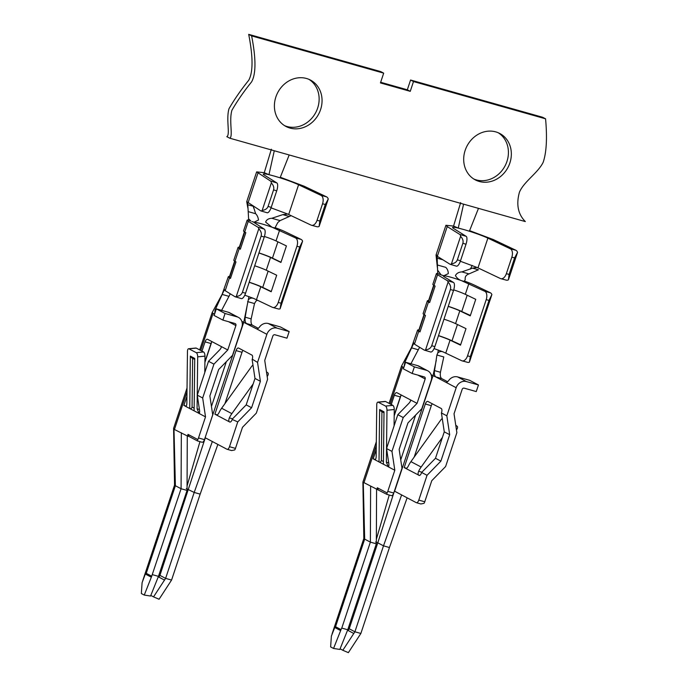 <?xml version="1.0" encoding="UTF-8"?>
<svg xmlns="http://www.w3.org/2000/svg" width="687" height="687" viewBox="0 0 687 687"><rect width="100%" height="100%" fill="white"/><g stroke="black" fill="none" stroke-linecap="round" stroke-linejoin="round"><path stroke-width="1.03" d="M335.539 626.724A8.742 0.764 -161.6 0 1 335.153 626.51L331.383 636.059L330.627 646.922L333.547 648.468L341.044 629.618L335.539 626.724L364.677 539.123L363.277 482.858L363.973 482.66L386.721 494.314L391.341 495.636A3.495 1.623 105.8 0 1 391.195 495.576M378.262 489.84L377.326 487.77L376.777 489.427M377.326 487.77L387.047 492.905A3.495 1.623 -74.2 0 0 387.794 491.36L394.81 470.269L388.078 466.696C388.833 466.739 389.082 465.717 388.833 463.639L386.549 448.534L391.959 451.385L394.81 470.269M388.713 462.84L386.369 462.179L388.215 466.722M388.318 466.705L383.398 464.24L384.016 411.831L383.398 464.24L374.776 459.672C375.591 459.723 376.047 458.761 376.141 456.778L376.751 404.841A3.495 1.426 -95.6 0 1 377.867 402.135A3.495 1.426 -95.6 0 1 378.254 402.221L385.536 401.5A3.495 1.426 84.4 0 0 385.149 401.423L377.867 402.135M376.218 449.71L373.187 458.839L374.922 459.689M410.199 399.74C410.912 400.375 410.474 401.577 408.885 403.346L397.816 414.682L403.217 417.541L417.061 403.363L396.897 392.706A3.495 1.623 -74.2 0 0 396.751 392.646A3.495 1.623 -74.2 0 0 394.338 395.24L391.255 404.523M417.061 403.363L425.176 378.975A1.752 1.537 117.9 0 0 424.24 376.897L412.166 373.496L414.364 366.884L426.438 370.284A8.742 7.703 -62.1 0 1 427.769 370.817A8.742 7.703 -62.1 0 1 431.144 380.65L421.792 408.748L407.949 422.926L399.156 449.367L401.998 468.251L393.754 493.043A3.495 1.623 105.8 0 1 391.341 495.636M403.776 367.665L401.56 366.111M436.279 360.177L433.085 375.514L394.604 491.205L416.236 502.635A3.495 1.623 -74.2 0 0 416.382 502.695L420.865 503.966L424.008 503.339A3.495 1.623 105.8 0 0 424.755 501.785L431.771 480.694L445.614 466.525L456.872 432.673L454.03 413.789L462.145 389.4A1.752 1.537 -62.1 0 1 464.18 388.164L476.254 391.573L478.453 384.96L469.685 380.323L457.611 376.923A8.742 7.703 117.9 0 0 449.135 379.954C447.864 381.723 446.808 382.513 445.949 382.315L435.73 376.905C434.502 375.901 434.098 373.797 434.519 370.602L436.915 355.007L443.785 356.948L440.444 372.277C440.024 375.463 440.436 377.567 441.689 378.589L447.581 381.706M363.277 482.858L362.908 482.102L376.313 441.793M363.835 538.522L364.522 538.393L363.835 538.522L364.677 539.123L370.37 542.137L376.339 543.821L347.742 629.764L339.842 649.43L333.547 648.468M407.142 497.835L389.452 547.522L360.864 633.466L354.904 631.782L342.822 650.271L348.369 652.65L360.864 633.466M412.166 373.496L403.2 368.756A3.495 1.623 105.8 0 0 403.947 367.21L405.596 362.247L417.67 365.656A8.742 7.703 -62.1 0 1 419.01 366.188L427.769 370.817M478.453 384.96L466.379 381.551A8.742 7.703 117.9 0 0 456.177 387.717L446.833 415.815L441.423 412.956L444.274 431.84L449.684 434.699L446.833 415.815M444.274 431.84L435.481 458.281L440.882 461.14L449.684 434.699M435.481 458.281L421.638 472.458L427.039 475.31L440.882 461.14M441.423 412.956L441.561 412.561A3.495 1.623 -74.2 0 0 441.2 408.482L427.898 401.457A3.495 1.623 -74.2 0 0 427.752 401.397A3.495 1.623 -74.2 0 0 425.339 403.99L431.299 405.673A3.495 1.623 105.8 0 1 432.303 403.784M431.299 405.673L414.209 457.044M413.522 343.5L413.686 342.839L414.459 344.153L424.18 350.052A6.99 2.499 -73.5 0 0 424.394 350.147A6.99 2.499 -73.5 0 0 425.571 349.829C428.722 349.528 430.766 348.154 431.711 345.698L450.406 289.51C451.119 286.968 450.346 284.53 448.079 282.185A6.99 2.499 -73.5 0 0 447.271 280.639L453.54 282.486L443.819 276.586L443.115 275.745L443.939 275.685C447.581 276.157 453.446 277.823 461.527 280.674C458.873 279.755 456.846 278.055 455.438 275.564C456.589 273.314 458.736 272.095 461.879 271.897L472.501 268.136L477.044 267.458L477.98 267.887L487.882 238.14A20.344 1.786 18.4 0 0 463.777 229.535L458.246 228.084L463.57 204.159L229.724 138.19C233.365 136.704 228.805 120.964 231.905 110.281C237.393 100.8 243.954 91.337 251.588 81.89C256.062 73.964 256.079 58.635 251.622 35.896L383.69 73.148L380.443 82.929L410.251 91.337L413.497 81.555L545.572 118.817C547.307 138.078 546.5 152.583 543.159 162.33C537.852 173.098 524.104 181.359 519.458 192.128C516.04 204.417 518.007 214.232 525.34 221.583L463.57 204.159M476.701 267.329L460.342 261.249M460.419 228.616A20.344 1.786 18.4 0 0 452.561 227.483A20.344 1.786 18.4 0 0 453.523 228.445L466.129 236.319L459.818 234.447A6.99 2.379 106.6 0 1 460.608 236.328C462.78 238.647 463.527 240.965 462.858 243.292L457.362 259.823C456.503 262.082 454.545 263.396 451.479 263.774A6.99 2.379 106.6 0 1 450.131 264.289A6.99 2.379 106.6 0 1 449.925 264.194L437.327 256.32L447.22 226.573L445.932 225.276L453.557 226.075L460.651 202.613M506.345 273.692A6.99 4.062 104.8 0 1 500.849 278.69L506.353 280.15A6.99 4.062 -75.2 0 0 508.414 279.832L509.093 274.414L506.345 273.692L511.841 257.161A6.99 4.062 104.8 0 0 510.329 248.788L487.882 238.14M500.849 278.69A6.99 4.062 104.8 0 1 500.437 278.544L477.98 267.887M416.382 502.695A3.495 1.623 -74.2 0 0 418.795 500.102L427.039 475.31M387.047 492.905L386.858 494.365M509.093 274.414L514.597 257.891L517.551 252.395A6.99 4.062 -75.2 0 0 515.843 250.248L510.329 248.788M456.228 266.067A6.99 2.379 -73.4 0 0 456.434 266.161A6.99 2.379 -73.4 0 0 460.513 260.759L466.009 244.228A6.99 2.379 -73.4 0 0 466.129 236.319M431.711 345.698L434.845 346.626A6.99 2.499 106.5 0 1 430.663 352.002L424.394 350.147M453.54 282.486A6.99 2.499 106.5 0 1 453.532 290.438L434.845 346.626M486.216 299.652A6.99 3.95 -75.1 0 0 484.816 291.314L490.389 292.799A6.99 3.95 104.9 0 1 491.892 294.551L489.007 300.399L470.312 356.587L469.393 362.195A6.99 3.95 104.9 0 1 467.692 362.358L462.119 360.873A6.99 3.95 -75.1 0 0 467.529 355.849L486.216 299.652L489.007 300.399M442.969 351.83L461.724 360.727A6.99 3.95 -75.1 0 0 462.119 360.873M275.873 96.97A26.226 23.118 -62.1 0 1 310.49 80.087A26.226 23.118 -62.1 0 1 318.665 114.076A26.226 23.118 -62.1 0 1 285.981 126.468A26.226 23.118 -62.1 0 1 275.873 96.97M509.874 162.982A26.226 23.118 -62.1 0 1 475.267 179.865A26.226 23.118 -62.1 0 1 467.083 145.876A26.226 23.118 -62.1 0 1 499.775 133.484A26.226 23.118 -62.1 0 1 509.874 162.982M498.281 132.771A26.226 23.118 -62.1 0 1 506.954 161.436A26.226 23.118 -62.1 0 1 473.832 179.032M308.995 79.374A26.226 23.118 -62.1 0 1 315.745 112.531A26.226 23.118 -62.1 0 1 284.547 125.635M545.572 118.817L542.653 117.271L410.577 80.018L407.322 89.791L380.658 82.268M229.724 138.19L226.804 136.644C230.446 135.159 225.886 119.418 228.986 108.735C234.473 99.254 241.034 89.799 248.668 80.345C253.142 72.418 253.151 57.09 248.694 34.35L251.622 35.896M383.69 73.148L380.77 71.603L248.694 34.35M386.369 462.179L386.979 410.251A3.495 1.426 -95.6 0 0 385.553 406.077L378.254 402.221M385.553 406.077L392.844 405.364A3.495 1.426 84.4 0 1 394.261 409.529L394.072 425.94M442.445 437.344L421.148 467.04L410.92 461.638L440.702 420.109A3.495 1.632 127.8 0 1 442.265 418.529M456.469 429.95L456.529 429.864A3.495 1.632 -52.2 0 0 457.207 426.335A3.495 1.632 -52.2 0 0 457.095 426.258M347.622 629.996L348.352 630.28L349.202 628.768L354.904 631.782L383.492 545.839L389.452 547.522M394.39 491.119L377.79 542.824L375.574 542.017M436.46 254.783L437.121 256.191L437.567 270.077L441.14 274.929L437.817 273.546L437.567 270.077M437.387 267.578L436.03 255.032L445.923 225.276M472.501 268.136L478.41 269.802L468.998 273.907C466.052 274.946 464.798 276.844 465.228 279.609L464.197 281.43L461.527 280.674L484.816 291.314M438.375 350.069L437.774 352.981C439.379 351.512 441.114 351.126 442.96 351.83L434.064 348.584M442.531 351.684L442.96 351.83M340.082 648.82L342.822 650.271M370.619 486.173L370.37 542.137L341.783 628.081L347.742 629.764M441.689 378.589L435.73 376.905L431.135 374.776M443.939 275.685L448.31 273.624C448.225 270.97 447.357 268.875 445.717 267.337L437.456 265.01M470.415 269.072L472.158 265.422M437.808 273.417A21.786 1.915 18.4 0 0 436.4 273.624A21.786 1.915 18.4 0 0 437.55 274.731L447.271 280.639M414.459 344.153L418.761 331.228A21.786 1.915 -161.6 0 1 417.602 330.121A21.786 1.915 -161.6 0 1 418.89 329.906M490.389 292.799L474.434 285.139A21.786 1.915 18.4 0 0 464.318 281.009M469.393 362.195L491.892 294.551M469.599 230.643L493.386 239.591L515.843 250.248M419.611 347.27L410.835 363.921M389.091 403.381L401.5 366.145M384.016 411.831L379.636 409.512L379.018 461.93C380.126 462.403 380.907 461.913 381.354 460.462L383.269 461.466M224.924 403.647L242.013 352.276L236.053 350.593A3.495 1.623 -74.2 0 1 238.466 348A3.495 1.623 -74.2 0 1 238.612 348.06L251.906 355.085A3.495 1.623 -74.2 0 1 252.266 359.164L257.548 362.418L266.891 334.32A8.742 7.703 -62.1 0 1 277.093 328.154L289.167 331.563L280.399 326.935L268.325 323.525A8.742 7.703 -62.1 0 0 259.849 326.557C258.578 328.326 257.522 329.116 256.663 328.918L241.85 321.379M257.539 300.176L256.011 301.035L254.508 303.551L251.167 318.88C250.738 322.074 251.15 324.178 252.404 325.191L258.295 328.309M188.977 436.451L187.482 436.03L188.032 434.373L188.977 436.451L197.435 440.917L197.762 439.508A3.495 1.623 -74.2 0 0 198.5 437.963L205.516 416.872L198.792 413.299C199.539 413.342 199.797 412.32 199.539 410.242L197.263 395.137L202.674 397.988L205.516 416.872M146.245 573.327A8.742 0.764 -161.6 0 1 145.867 573.113L145.335 574.031L151.338 577.2L151.75 576.221L146.245 573.327L175.391 485.726L173.991 429.281L187.482 436.03M311.555 225.293L317.068 226.753A6.99 4.062 -75.2 0 0 319.129 226.435L319.807 221.016L317.05 220.295A6.99 4.062 104.8 0 1 311.555 225.293A6.99 4.062 104.8 0 1 311.142 225.147L287.75 214.061L282.812 214.627L271.82 218.286C268.574 218.432 266.504 219.711 265.62 222.099L271.897 227.148L295.522 237.917L301.095 239.402L285.148 231.742A21.786 1.915 18.4 0 0 275.023 227.612M271.133 175.219A20.344 1.786 18.4 0 0 263.276 174.086A20.344 1.786 18.4 0 0 264.237 175.048L276.835 182.922L270.532 181.05L256.637 171.879L264.272 172.686L271.365 149.216M280.305 177.246L304.101 186.194L326.548 196.851L321.044 195.391L298.587 184.743A20.344 1.786 18.4 0 0 274.482 176.138L280.081 177.821L289.193 154.961M266.942 212.678A6.99 2.379 -73.4 0 0 267.149 212.764A6.99 2.379 -73.4 0 0 271.219 207.362L268.067 206.426C267.217 208.685 265.259 209.999 262.194 210.377A6.99 2.379 106.6 0 1 260.837 210.892A6.99 2.379 106.6 0 1 260.639 210.797L246.745 201.635M264.272 172.686L268.96 174.687L274.285 150.762M268.96 174.687L274.491 176.138M295.522 237.917A6.99 3.95 -75.1 0 1 296.93 246.255L278.235 302.452A6.99 3.95 -75.1 0 1 272.825 307.475A6.99 3.95 -75.1 0 1 272.43 307.329L253.675 298.433L244.778 295.187M249.192 282.305A14.788 1.297 -161.6 0 1 260.777 286.745L271.185 291.752L276.689 275.221L266.273 270.223L270.523 257.453L280.931 262.451L286.427 245.929L276.019 240.922L279.575 230.248M272.241 227.277L274.912 228.032L277.788 222.562L280.081 220.613L291.159 215.666M271.056 207.852L287.406 213.932M250.678 220.819L248.6 218.861L247.698 202.734M271.219 207.362L276.724 190.831A6.99 2.379 -73.4 0 0 276.835 182.922M158.336 576.599L159.058 576.882L159.916 575.371L165.61 578.385L194.198 492.442L200.166 494.125L217.856 444.437M150.797 595.423L153.536 596.874L165.61 578.385L171.57 580.068L200.166 494.125M145.335 574.031L142.097 582.662L141.342 593.525L144.261 595.071L150.556 596.033L158.457 576.367L187.044 490.424L187.285 435.919M181.334 432.776L181.085 488.74L175.391 485.726L174.541 485.125L175.237 484.996L174.541 485.125L173.596 428.499M248.952 296.621L243.799 322.117L205.104 437.722M236.053 350.593L214.894 414.192L216.345 414.957C217.264 415.214 218.183 414.39 219.119 412.483A24.792 21.855 -62.1 0 1 221.635 408.241L251.408 366.712A3.495 1.632 -52.2 0 1 252.979 365.132M159.916 575.371L205.31 437.808L212.335 441.518L194.198 492.442L186.28 488.62M231.416 450.5L227.096 449.298A3.495 1.623 -74.2 0 1 226.942 449.238L212.335 441.518M227.096 449.298A3.495 1.623 -74.2 0 0 229.501 446.705L237.754 421.912L251.597 407.743L260.39 381.302L257.548 362.418M230.093 422.076L229.656 421.99A3.495 1.623 -74.2 0 0 229.802 422.05A3.495 1.623 -74.2 0 0 232.215 419.456L237.754 421.912M231.579 450.569L234.722 449.942A3.495 1.623 105.8 0 0 235.469 448.388L242.485 427.297L256.328 413.127L267.587 379.276L264.735 360.4L272.851 336.003A1.752 1.537 117.9 0 1 274.894 334.767L286.968 338.176L289.167 331.563M238.483 317.42L229.716 312.791A8.742 7.703 117.9 0 0 228.385 312.259L237.152 316.887A8.742 7.703 117.9 0 1 238.483 317.42A8.742 7.703 117.9 0 1 241.85 327.252L232.507 355.351L218.664 369.529L209.861 395.97L212.712 414.854L204.468 439.646A3.495 1.623 105.8 0 1 202.055 442.239A3.495 1.623 105.8 0 1 201.901 442.179M270.532 181.05A6.99 2.379 106.6 0 1 271.322 182.931C273.486 185.25 274.233 187.568 273.563 189.895L268.067 206.426M319.807 221.016L325.303 204.494L328.257 198.998A6.99 4.062 -75.2 0 0 326.548 196.851M321.044 195.391A6.99 4.062 104.8 0 1 322.555 203.764L317.05 220.295M278.235 302.452L281.026 303.199L280.107 308.798A6.99 3.95 104.9 0 1 278.407 308.961L272.825 307.475M301.095 239.402A6.99 3.95 104.9 0 1 302.606 241.154L299.721 247.002L281.026 303.199M261.112 236.113C261.833 233.571 261.06 231.133 258.784 228.788A6.99 2.499 -73.5 0 0 257.986 227.242L264.246 229.089A6.99 2.499 106.5 0 1 264.246 237.041L245.551 293.229A6.99 2.499 106.5 0 1 241.377 298.605L235.109 296.75A6.99 2.499 -73.5 0 0 236.285 296.44C239.437 296.131 241.481 294.757 242.417 292.301L261.112 236.113L264.246 237.041M224.323 290.154L234.894 296.655A6.99 2.499 -73.5 0 0 235.109 296.75M267.81 372.861A3.495 1.632 127.8 0 1 267.921 372.938A3.495 1.632 127.8 0 1 267.234 376.467L267.174 376.553M204.778 372.543L204.975 356.132A3.495 1.426 -95.6 0 0 203.55 351.967L196.25 348.103A3.495 1.426 -95.6 0 0 195.864 348.026L188.582 348.738A3.495 1.426 84.4 0 1 188.959 348.824L196.267 352.68A3.495 1.426 84.4 0 1 197.693 356.854L197.075 408.782L199.428 409.452M194.558 359.327L191.75 357.841L190.351 356.115L189.732 408.533L185.49 406.275C186.306 406.326 186.761 405.364 186.847 403.381L187.465 351.443A3.495 1.426 84.4 0 1 188.582 348.738M197.263 395.137L208.522 361.285L219.6 349.949C221.188 348.18 221.626 346.978 220.905 346.342L227.775 349.966L213.932 364.144L202.674 397.988M242.013 352.276A3.495 1.623 105.8 0 1 243.018 350.387M220.905 346.342L207.611 339.318A3.495 1.623 -74.2 0 0 207.465 339.258A3.495 1.623 -74.2 0 0 205.052 341.851L201.961 351.126M204.906 361.886L211.012 343.526A3.495 1.623 105.8 0 1 212.017 341.637M222.88 320.099L213.915 315.359A3.495 1.623 -74.2 0 0 214.662 313.813L216.311 308.849L225.078 313.487L222.88 320.099L234.945 323.5A1.752 1.537 -62.1 0 1 235.89 325.578L227.775 349.966M208.522 361.285L213.932 364.144M188.032 434.373L197.762 439.508M192.643 358.313L192.068 407.065C191.613 408.516 190.84 409.005 189.732 408.533L198.929 413.325M186.125 406.077L183.893 405.442L185.636 406.292M183.893 405.442L186.933 396.313M214.49 314.268L212.154 312.671M173.991 429.281L173.605 428.551M199.951 441.647L187.07 485.924M151.698 576.204L181.085 488.74L187.044 490.424M151.338 577.2L144.261 595.071M171.57 580.068L159.083 599.253L153.536 596.874M152.497 574.684L158.457 576.367M248.539 220.02A21.786 1.915 18.4 0 0 247.114 220.226L243.559 230.901A21.786 1.915 18.4 0 0 244.718 232.008L248.265 221.334L257.986 227.242M247.114 220.226A21.786 1.915 18.4 0 0 248.265 221.334M230.282 293.856L221.532 310.524M248.316 299.781C249.939 298.141 251.725 297.694 253.675 298.433L253.237 298.287M214.688 313.727L215.108 309.992L224.451 289.433M247.105 305.767L245.207 317.205C244.804 320.391 245.207 322.495 246.444 323.508L252.404 325.191M236.285 296.44L258.784 228.788M280.107 308.798L302.606 241.154M262.194 210.377L271.322 182.931M319.129 226.435L328.257 198.998M271.262 291.52L262.717 287.415L268.145 271.116M262.717 287.415A16.436 1.443 18.4 0 0 249.226 282.202M254.688 265.775A14.788 1.297 -161.6 0 1 266.273 270.223M281.009 262.219L272.464 258.123L277.892 241.824M272.464 258.123A16.436 1.443 18.4 0 0 258.965 252.91M258.93 253.005A14.788 1.297 -161.6 0 1 270.523 257.453M264.426 236.474A14.788 1.297 -161.6 0 1 276.019 240.922M234.645 261.094L229.329 277.059A20.653 1.812 -161.6 0 0 229.527 277.462L230.471 278.441L235.976 261.91L234.971 261.3L239.213 248.539A21.786 1.915 18.4 0 1 238.063 247.432L233.812 260.201A21.786 1.915 18.4 0 0 234.971 261.3M229.518 276.5A21.786 1.915 18.4 0 0 228.316 276.724A21.786 1.915 18.4 0 0 229.475 277.831L230.471 278.441M239.316 248.187L240.338 249.218L245.834 232.687L244.718 232.008L239.316 248.187A20.653 1.812 -161.6 0 1 239.102 247.767L244.409 231.82M239.291 247.208A21.786 1.915 18.4 0 0 238.063 247.432M240.338 249.218L239.213 248.539M217.29 414.871L214.894 414.192M252.138 359.559L254.989 378.443L246.186 404.883L232.343 419.061M216.499 415.017L229.501 421.904C228.634 421.225 228.582 419.886 229.346 417.894A24.792 21.855 -62.1 0 1 231.863 413.643L253.151 383.947M199.024 413.308L197.075 408.782M247.423 204.649L253.323 206.315L255.65 213.717C257.196 215.229 258.14 217.324 258.51 220.003L253.829 222.348L264.246 229.089M199.694 349.932L212.103 312.697M194.73 358.434L194.112 410.843L194.73 358.434L190.351 356.115M410.577 80.018L413.497 81.555M407.322 89.791L410.251 91.337M228.385 312.259L216.311 308.849M237.152 316.887L225.078 313.487M254.989 378.443L260.39 381.302M246.186 404.883L251.597 407.743M250.635 221.025L248.531 220.149L248.6 218.861M251.854 221.532L254.525 222.287C257.969 222.682 263.756 224.305 271.897 227.157M379.636 409.512L381.036 411.238L383.844 412.724M381.929 411.711L381.354 460.462M421.638 472.458L421.5 472.854A3.495 1.623 -74.2 0 1 419.096 475.447A3.495 1.623 -74.2 0 1 418.941 475.387L418.787 475.301C417.919 474.623 417.868 473.283 418.632 471.282L421.878 472.201M394.192 415.283L400.298 396.923A3.495 1.623 105.8 0 1 401.302 395.034M410.92 461.638A24.792 21.855 117.9 0 0 408.404 465.88C407.477 467.787 406.549 468.611 405.639 468.354L405.948 468.44M405.785 468.414L404.188 467.589L406.584 468.268M413.617 343.552L404.883 362.247L403.973 367.133M436.915 355.007L437.774 352.981M463.777 229.535L469.367 231.218L478.478 208.359M453.557 226.075L458.246 228.084M421.148 467.04A24.792 21.855 117.9 0 0 418.632 471.282M392.844 405.364L385.536 401.5M373.187 458.839L375.411 459.474M386.549 448.534L397.816 414.682M436.4 273.624L432.844 284.298A21.786 1.915 -161.6 0 0 434.004 285.406L435.12 286.084L429.615 302.615L428.576 301.55A20.653 1.812 -161.6 0 1 428.387 301.164L433.695 285.217M418.761 331.228L419.963 331.958L418.89 330.868L428.508 301.937A21.786 1.915 -161.6 0 1 427.348 300.829A21.786 1.915 -161.6 0 1 428.576 300.605M428.508 301.937L429.615 302.615M427.348 300.829L423.106 313.598A21.786 1.915 -161.6 0 0 424.257 314.698L425.468 315.436L419.963 331.958M418.89 330.868A20.653 1.812 -161.6 0 1 418.701 330.481L423.999 314.543M453.712 289.871A14.788 1.297 -161.6 0 1 465.305 294.319L475.748 299.334L470.252 315.865L459.809 310.85A14.788 1.297 -161.6 0 0 448.225 306.402M470.389 315.453L461.758 311.52A16.436 1.443 18.4 0 0 448.259 306.308M461.758 311.52L467.177 295.221M445.769 353.066L450.062 340.142L460.505 345.157L466.001 328.635L455.567 323.62A14.788 1.297 18.4 0 0 443.974 319.172M450.062 340.142A14.788 1.297 18.4 0 0 438.478 335.703M460.642 344.745L452.012 340.812A16.436 1.443 18.4 0 0 438.512 335.6M452.012 340.812L457.43 324.513M508.414 279.832L517.551 252.395M451.479 263.774L460.608 236.328M459.818 234.447L447.22 226.573M425.571 349.829L448.079 282.185M341.783 628.081L340.984 629.601M376.579 489.316L376.339 543.821M389.246 495.044L376.356 539.321M349.202 628.768L377.79 542.824L383.492 545.839L401.62 494.915M405.596 362.247L414.364 366.884M425.339 403.99L404.188 467.589M403.217 417.541L391.959 451.385M253.555 207.895L253.52 206.349M363.973 482.66L376.27 445.708M390.156 403.947L402.462 366.97M417.842 375.093L425.176 378.975M417.67 365.656L426.438 370.284M457.611 376.923L466.379 381.551M456.177 387.717L445.949 382.315M424.755 501.785L418.795 500.102M393.754 493.043L387.794 491.36M514.597 257.891L511.841 257.161M466.009 244.228L462.858 243.292M450.406 289.51L453.532 290.438M467.529 355.849L470.312 356.587M460.513 260.759L457.362 259.823M386.979 410.251L394.261 409.529M347.536 630.177L353.874 633.526M334.621 627.429L340.632 630.597M400.95 395.514L394.183 415.858M415.635 415.051L400.736 459.852M441.14 274.929L443.819 275.676M248.033 202.923L257.934 173.176M256.483 299.669L260.777 286.745M280.081 220.613L271.82 218.286M288.944 216.362L282.812 214.627M288.695 214.49L298.587 184.743M158.25 576.779L164.579 580.129M211.665 342.126L204.898 362.461M226.349 361.663L211.441 406.455M266.891 334.32L256.663 328.918M235.469 448.388L229.501 446.705M204.468 439.646L198.5 437.963M276.724 190.831L273.563 189.895M325.303 204.494L322.555 203.764M296.93 246.255L299.721 247.002M242.417 292.301L245.551 293.229M196.25 348.103L188.959 348.824M203.55 351.967L196.267 352.68M204.975 356.132L197.693 356.854M211.012 343.526L205.052 341.851M228.548 321.696L235.89 325.578M174.541 429.186L186.984 391.779M200.724 350.473L213.03 313.495M268.325 323.525L277.093 328.154M254.508 303.551L247.612 301.61M215.598 308.849L216.25 309.03M222.159 294.431L229.029 296.363M229.527 277.462L234.911 261.266M231.863 413.643L221.635 408.241M232.592 418.804L229.346 417.894M248.539 211.716L255.65 213.717M251.167 318.88L245.207 317.205M192.068 407.065L193.983 408.069M225.173 290.756L229.475 277.831M405.639 468.354L419.379 475.473M394.338 395.24L400.298 396.923M411.436 347.82L418.323 349.769M404.883 362.247L405.536 362.427M440.444 372.277L434.519 370.602M436.88 258.089L442.857 259.78M468.998 273.907L461.879 271.897M428.576 301.55L433.961 285.38M465.305 294.319L468.86 283.645M434.004 285.406L437.55 274.731M455.567 323.62L459.809 310.85M362.891 482.18L363.827 538.496L332.087 633.895M450.131 264.289L456.434 266.161M457.207 426.335L455.747 425.193M417.602 330.121L411.539 347.45L401.483 366.18M256.637 171.879L246.736 201.635M174.541 485.082L142.802 580.498M247.87 208.109L246.745 201.755M202.055 442.239L197.573 440.968M260.837 210.892L267.149 212.764M266.462 371.796L267.921 372.938M187.027 388L173.579 428.439M212.085 312.731L222.141 294.302L228.316 276.724"/></g></svg>
